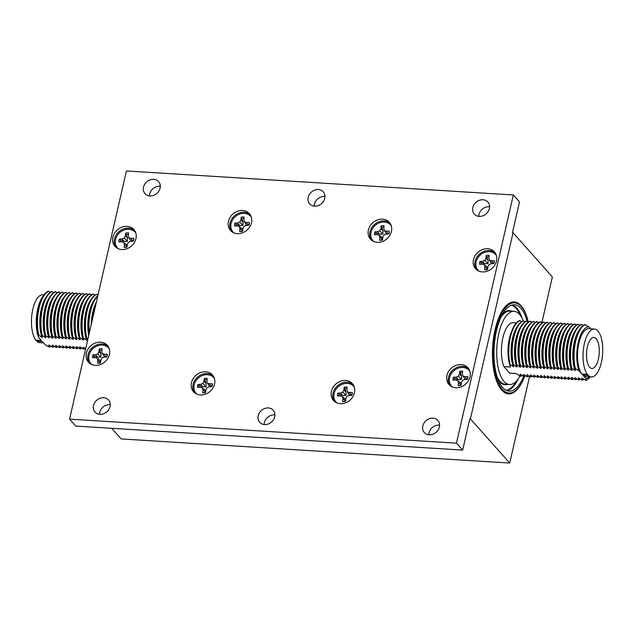 <?xml version="1.0" encoding="UTF-8"?>
<svg xmlns="http://www.w3.org/2000/svg" width="634" height="634" viewBox="0 0 634 634"><rect width="100%" height="100%" fill="white"/><g stroke="black" fill="none" stroke-linecap="round" stroke-linejoin="round"><path stroke-width="0.95" d="M528.233 321.89A46.06 18.774 93.6 0 0 521.053 305.723A46.06 18.774 93.6 0 0 514.237 301.935A46.06 18.774 93.6 0 0 493.537 338.001A46.06 18.774 93.6 0 0 501.724 390.108A46.06 18.774 93.6 0 0 508.531 393.888A46.06 18.774 93.6 0 0 524.722 376.263M505.48 393.064A46.06 18.774 93.6 0 0 506.106 392.834M111.695 428.299L121.165 438.926L509.728 463.05L470.412 418.923L513.041 232.773L552.365 276.907L541.872 322.69M509.728 463.05L529.588 376.342M511.701 302.687A46.06 18.774 93.6 0 0 511.115 302.37M264.116 424.542A9.074 7.687 138.3 0 1 264.338 422.672A9.074 7.687 138.3 0 1 274.926 414.913M258.165 415.753A9.074 7.687 138.3 0 1 264.671 408.51A9.074 7.687 138.3 0 1 273.214 410.23A9.074 7.687 138.3 0 1 274.712 416.776A9.074 7.687 138.3 0 1 268.214 424.019A9.074 7.687 138.3 0 1 259.663 422.299A9.074 7.687 138.3 0 1 258.165 415.753M314.147 206.129A9.074 7.687 138.3 0 1 314.361 204.267A9.074 7.687 138.3 0 1 324.957 196.5M308.187 197.34A9.074 7.687 138.3 0 1 314.694 190.097A9.074 7.687 138.3 0 1 323.237 191.817A9.074 7.687 138.3 0 1 324.735 198.363A9.074 7.687 138.3 0 1 318.236 205.606A9.074 7.687 138.3 0 1 309.685 203.894A9.074 7.687 138.3 0 1 308.187 197.34M149.497 195.906A9.074 7.687 138.3 0 1 149.711 194.044A9.074 7.687 138.3 0 1 160.307 186.277M143.546 187.117A9.074 7.687 138.3 0 1 150.044 179.874A9.074 7.687 138.3 0 1 158.595 181.593A9.074 7.687 138.3 0 1 160.093 188.147A9.074 7.687 138.3 0 1 153.587 195.383A9.074 7.687 138.3 0 1 145.043 193.671A9.074 7.687 138.3 0 1 143.546 187.117M478.789 216.352A9.074 7.687 138.3 0 1 479.003 214.482A9.074 7.687 138.3 0 1 489.599 206.724M472.837 207.564A9.074 7.687 138.3 0 1 479.336 200.32A9.074 7.687 138.3 0 1 487.887 202.04A9.074 7.687 138.3 0 1 489.385 208.586A9.074 7.687 138.3 0 1 482.878 215.829A9.074 7.687 138.3 0 1 474.335 214.11A9.074 7.687 138.3 0 1 472.837 207.564M428.766 434.766A9.074 7.687 138.3 0 1 428.98 432.895A9.074 7.687 138.3 0 1 439.576 425.137M422.815 425.977A9.074 7.687 138.3 0 1 429.313 418.733A9.074 7.687 138.3 0 1 437.864 420.445A9.074 7.687 138.3 0 1 439.362 426.999A9.074 7.687 138.3 0 1 432.856 434.242A9.074 7.687 138.3 0 1 424.312 432.523A9.074 7.687 138.3 0 1 422.815 425.977M99.475 414.319A9.074 7.687 138.3 0 1 99.689 412.457A9.074 7.687 138.3 0 1 110.284 404.69M93.523 405.53A9.074 7.687 138.3 0 1 100.021 398.287A9.074 7.687 138.3 0 1 108.572 400.006A9.074 7.687 138.3 0 1 110.07 406.553A9.074 7.687 138.3 0 1 103.564 413.796A9.074 7.687 138.3 0 1 95.021 412.084A9.074 7.687 138.3 0 1 93.523 405.53M470 376.881A12.648 10.707 -41.7 0 0 467.916 367.752A12.648 10.707 -41.7 0 0 456.012 365.366A12.648 10.707 -41.7 0 0 446.954 375.447A12.648 10.707 -41.7 0 0 449.031 384.576A12.648 10.707 -41.7 0 0 460.942 386.962A12.648 10.707 -41.7 0 0 470 376.881M468.653 368.703A12.648 10.707 -41.7 0 0 456.963 367.411A12.648 10.707 -41.7 0 0 448.547 377.246A12.648 10.707 -41.7 0 0 449.894 385.417M354.477 392.779A12.648 10.707 -41.7 0 0 352.393 383.657A12.648 10.707 -41.7 0 0 340.49 381.264A12.648 10.707 -41.7 0 0 331.423 391.352A12.648 10.707 -41.7 0 0 333.508 400.482A12.648 10.707 -41.7 0 0 345.419 402.867A12.648 10.707 -41.7 0 0 354.477 392.779M353.13 384.608A12.648 10.707 -41.7 0 0 341.441 383.316A12.648 10.707 -41.7 0 0 333.024 393.143A12.648 10.707 -41.7 0 0 334.372 401.322M109.428 354.493A12.648 10.707 -41.7 0 0 107.344 345.364A12.648 10.707 -41.7 0 0 95.433 342.978A12.648 10.707 -41.7 0 0 86.375 353.059A12.648 10.707 -41.7 0 0 88.459 362.188A12.648 10.707 -41.7 0 0 100.37 364.574A12.648 10.707 -41.7 0 0 109.428 354.493M108.081 346.315A12.648 10.707 -41.7 0 0 96.384 345.031A12.648 10.707 -41.7 0 0 87.975 354.858A12.648 10.707 -41.7 0 0 89.315 363.036M135.953 238.669A12.648 10.707 -41.7 0 0 133.869 229.54A12.648 10.707 -41.7 0 0 121.966 227.154A12.648 10.707 -41.7 0 0 112.9 237.235A12.648 10.707 -41.7 0 0 114.984 246.364A12.648 10.707 -41.7 0 0 126.895 248.75A12.648 10.707 -41.7 0 0 135.953 238.669M134.606 230.491A12.648 10.707 -41.7 0 0 122.917 229.199A12.648 10.707 -41.7 0 0 114.5 239.034A12.648 10.707 -41.7 0 0 115.848 247.205M391.424 231.458A12.648 10.707 -41.7 0 0 389.339 222.328A12.648 10.707 -41.7 0 0 377.436 219.943A12.648 10.707 -41.7 0 0 368.378 230.023A12.648 10.707 -41.7 0 0 370.462 239.153A12.648 10.707 -41.7 0 0 382.365 241.538A12.648 10.707 -41.7 0 0 391.424 231.458M390.084 223.279A12.648 10.707 -41.7 0 0 378.387 221.987A12.648 10.707 -41.7 0 0 369.971 231.814A12.648 10.707 -41.7 0 0 371.318 239.993M496.525 261.057A12.648 10.707 -41.7 0 0 494.441 251.928A12.648 10.707 -41.7 0 0 482.537 249.542A12.648 10.707 -41.7 0 0 473.479 259.623A12.648 10.707 -41.7 0 0 475.563 268.753A12.648 10.707 -41.7 0 0 487.467 271.138A12.648 10.707 -41.7 0 0 496.525 261.057M495.186 252.879A12.648 10.707 -41.7 0 0 483.488 251.587A12.648 10.707 -41.7 0 0 475.072 261.414A12.648 10.707 -41.7 0 0 476.419 269.593M214.53 384.093A12.648 10.707 -41.7 0 0 212.445 374.963A12.648 10.707 -41.7 0 0 200.534 372.578A12.648 10.707 -41.7 0 0 191.476 382.659A12.648 10.707 -41.7 0 0 193.56 391.788A12.648 10.707 -41.7 0 0 205.471 394.174A12.648 10.707 -41.7 0 0 214.53 384.093M213.183 375.914A12.648 10.707 -41.7 0 0 201.493 374.631A12.648 10.707 -41.7 0 0 193.077 384.458A12.648 10.707 -41.7 0 0 194.424 392.636M251.476 222.764A12.648 10.707 -41.7 0 0 249.392 213.642A12.648 10.707 -41.7 0 0 237.488 211.249A12.648 10.707 -41.7 0 0 228.43 221.337A12.648 10.707 -41.7 0 0 230.514 230.459A12.648 10.707 -41.7 0 0 242.418 232.852A12.648 10.707 -41.7 0 0 251.476 222.764M250.129 214.585A12.648 10.707 -41.7 0 0 238.439 213.301A12.648 10.707 -41.7 0 0 230.023 223.128A12.648 10.707 -41.7 0 0 231.37 231.307M456.488 443.166L513.334 194.971L126.412 170.95L69.574 419.145L456.488 443.166L462.661 450.092L469.802 418.884M512.438 232.733L519.5 201.897L513.334 194.971M69.574 419.145L75.739 426.072L462.661 450.092M523.248 320.796A36.669 14.947 93.6 0 0 514.071 311.342A36.669 14.947 93.6 0 0 498.823 333.373A36.669 14.947 93.6 0 0 509.522 384.537A36.669 14.947 93.6 0 0 519.896 376.113M527.02 321.073A43.263 17.633 93.6 0 0 514.483 304.756A43.263 17.633 93.6 0 0 496.485 330.75A43.263 17.633 93.6 0 0 509.118 391.123A43.263 17.633 93.6 0 0 523.573 376.485M528.185 321.858A45.157 18.402 93.6 0 0 514.594 302.862A45.157 18.402 93.6 0 0 495.812 329.997A45.157 18.402 93.6 0 0 508.999 393.009A45.157 18.402 93.6 0 0 524.659 376.295M598.385 359.145A15.533 6.332 93.6 0 0 593.749 337.462A15.533 6.332 93.6 0 0 587.385 346.798A15.533 6.332 93.6 0 0 591.823 368.473A15.533 6.332 93.6 0 0 598.385 359.145M516.401 322.888L513.366 322.698A25.289 10.303 93.6 0 0 502.849 337.89A25.289 10.303 93.6 0 0 503.887 366.618L509.665 373.109A25.289 10.303 93.6 0 0 510.227 373.18L516.306 373.553M521.552 321.589L519.658 320.574A28.229 11.499 93.6 0 0 512.169 330.021L511.432 331.836A25.289 10.303 93.6 0 0 509.435 338.302A25.289 10.303 93.6 0 0 509.443 363.868L510.473 367.031L503.887 366.618M509.665 373.109L516.25 373.513L520.205 376.311L520.633 376.334L520.015 374.282L520.443 374.306L524.064 376.548L523.446 374.488L527.06 376.739L527.488 376.762L526.87 374.702L530.492 376.945L530.92 376.976L530.301 374.916L534.351 377.19L533.733 375.13A25.78 10.509 93.6 0 0 533.765 375.13L537.783 377.404L537.164 375.344L540.786 377.587L541.214 377.61L540.596 375.558L541.024 375.582L544.21 377.801L544.638 377.824L544.027 375.772L544.455 375.796L547.641 378.015L548.069 378.038L547.451 375.986L547.879 376.01L551.073 378.229L551.501 378.252L550.883 376.192L551.311 376.224L554.504 378.443L554.932 378.466L554.314 376.406L558.364 378.68L557.746 376.62A25.78 10.509 93.6 0 0 557.777 376.62L561.795 378.894L561.177 376.834L564.791 379.077L565.219 379.1L564.601 377.048L565.037 377.072L568.222 379.291L568.65 379.314L568.032 377.262L568.46 377.285L571.654 379.504L572.082 379.528L571.464 377.476L571.892 377.499L575.086 379.718L575.514 379.742L574.895 377.69L575.323 377.713L578.517 379.932L578.945 379.956L578.327 377.896L578.755 377.927L581.941 380.146L582.377 380.17L581.758 378.11A25.78 10.509 93.6 0 0 581.79 378.118L585.943 380.392L585.737 378.363L582.836 375.098L588.352 375.447A23.973 9.772 93.6 0 0 591.403 376.905A23.973 9.772 93.6 0 0 602.078 358.804A23.973 9.772 93.6 0 0 598.393 331.598L597.418 330.504A23.973 9.772 93.6 0 0 594.375 329.046L588.859 328.705A23.973 9.772 93.6 0 0 578.89 343.105A23.973 9.772 93.6 0 0 581.861 374.005L578.961 370.747L575.355 368.505L574.784 368.473L574.951 369.194L574.697 368.235A25.78 10.509 93.6 0 1 574.689 342.17A25.78 10.509 93.6 0 1 576.726 335.576L577.336 334.063A28.229 11.499 93.6 0 0 575.109 341.274A28.229 11.499 93.6 0 0 574.784 368.473L575.403 370.525L574.975 370.502L571.781 368.283L571.353 368.259L571.519 368.98L571.266 368.021A25.78 10.509 93.6 0 1 571.258 341.956A25.78 10.509 93.6 0 1 573.294 335.362L573.905 333.849A28.229 11.499 93.6 0 0 571.678 341.068A28.229 11.499 93.6 0 0 571.353 368.259L571.971 370.311L571.543 370.288L568.357 368.069L567.921 368.045L568.096 368.766L567.834 367.807A25.78 10.509 93.6 0 1 567.834 341.742A25.78 10.509 93.6 0 1 569.863 335.156L570.481 333.635A28.229 11.499 93.6 0 0 568.254 340.854A28.229 11.499 93.6 0 0 567.921 368.045L568.539 370.105L568.112 370.074L564.926 367.863L564.498 367.831L564.664 368.552L564.403 367.593A25.78 10.509 93.6 0 1 564.403 341.528A25.78 10.509 93.6 0 1 566.431 334.942L567.05 333.421A28.229 11.499 93.6 0 0 564.823 340.64A28.229 11.499 93.6 0 0 564.498 367.831L565.116 369.891L564.68 369.86L561.494 367.649L561.066 367.617L561.233 368.338L560.979 367.379A25.78 10.509 93.6 0 1 560.971 341.314A25.78 10.509 93.6 0 1 563 334.728L563.618 333.215A28.229 11.499 93.6 0 0 561.391 340.426A28.229 11.499 93.6 0 0 561.066 367.617L561.684 369.677L561.256 369.646L558.063 367.435L557.635 367.403L557.801 368.132L557.548 367.165A25.78 10.509 93.6 0 1 557.54 341.1A25.78 10.509 93.6 0 1 559.576 334.514L560.187 333.001A28.229 11.499 93.6 0 0 557.96 340.212A28.229 11.499 93.6 0 0 557.635 367.403L558.253 369.464L557.825 369.44L554.631 367.221L554.203 367.197L554.37 367.918L554.116 366.959A25.78 10.509 93.6 0 1 554.108 340.894A25.78 10.509 93.6 0 1 556.145 334.3L556.755 332.787A28.229 11.499 93.6 0 0 554.528 339.998A28.229 11.499 93.6 0 0 554.203 367.197L554.821 369.25L554.393 369.226L551.2 367.007L550.772 366.983L550.946 367.704L550.684 366.745A25.78 10.509 93.6 0 1 550.677 340.68A25.78 10.509 93.6 0 1 552.713 334.086L553.323 332.573A28.229 11.499 93.6 0 0 551.104 339.784A28.229 11.499 93.6 0 0 550.772 366.983L551.39 369.036L550.962 369.012L547.776 366.793L547.348 366.769L547.514 367.49L547.253 366.531A25.78 10.509 93.6 0 1 547.253 340.466A25.78 10.509 93.6 0 1 549.282 333.872L549.9 332.359A28.229 11.499 93.6 0 0 547.673 339.57A28.229 11.499 93.6 0 0 547.348 366.769L547.958 368.822L547.53 368.798L544.344 366.579L543.917 366.555L544.083 367.276L543.829 366.317A25.78 10.509 93.6 0 1 543.821 340.252A25.78 10.509 93.6 0 1 545.85 333.666L546.468 332.145A28.229 11.499 93.6 0 0 544.241 339.364A28.229 11.499 93.6 0 0 543.917 366.555L544.535 368.608L544.107 368.584L540.913 366.365L540.485 366.341L540.651 367.062L540.398 366.103A25.78 10.509 93.6 0 1 540.39 340.038A25.78 10.509 93.6 0 1 542.427 333.452L543.037 331.931A28.229 11.499 93.6 0 0 540.81 339.15A28.229 11.499 93.6 0 0 540.485 366.341L541.103 368.402L540.675 368.37L537.481 366.159L537.053 366.127L537.22 366.848L536.966 365.889A25.78 10.509 93.6 0 1 536.958 339.824A25.78 10.509 93.6 0 1 538.995 333.238L539.605 331.717A28.229 11.499 93.6 0 0 537.378 338.936A28.229 11.499 93.6 0 0 537.053 366.127L537.672 368.188L537.244 368.156L534.05 365.945L533.622 365.913L533.788 366.634L533.535 365.675A25.78 10.509 93.6 0 1 533.527 339.61A25.78 10.509 93.6 0 1 535.564 333.024L536.174 331.511A28.229 11.499 93.6 0 0 533.947 338.722A28.229 11.499 93.6 0 0 533.622 365.913L534.24 367.974L533.812 367.942L530.626 365.731L530.19 365.699L530.365 366.428L530.103 365.461A25.78 10.509 93.6 0 1 530.095 339.404A25.78 10.509 93.6 0 1 532.132 332.81L532.75 331.297A28.229 11.499 93.6 0 0 530.523 338.508A28.229 11.499 93.6 0 0 530.19 365.699L530.809 367.76L530.381 367.736L527.195 365.517L526.767 365.493L526.933 366.214L526.672 365.255A25.78 10.509 93.6 0 1 526.672 339.19A25.78 10.509 93.6 0 1 528.701 332.596L529.319 331.083A28.229 11.499 93.6 0 0 527.092 338.294A28.229 11.499 93.6 0 0 526.767 365.493L527.385 367.546L526.949 367.522L523.763 365.303L523.335 365.279L523.502 366L523.248 365.041A25.78 10.509 93.6 0 1 523.24 338.976A25.78 10.509 93.6 0 1 525.269 332.382L525.887 330.869A28.229 11.499 93.6 0 0 523.66 338.081A28.229 11.499 93.6 0 0 523.335 365.279L523.953 367.332L523.525 367.308L520.332 365.089L519.904 365.065L520.07 365.786L519.817 364.827A25.78 10.509 93.6 0 1 519.809 338.762A25.78 10.509 93.6 0 1 521.845 332.168L522.456 330.655A28.229 11.499 93.6 0 0 520.229 337.867A28.229 11.499 93.6 0 0 519.904 365.065L520.522 367.118L520.094 367.094L516.9 364.875L516.472 364.851L516.639 365.572L516.385 364.613A25.78 10.509 93.6 0 1 516.377 338.548A25.78 10.509 93.6 0 1 518.414 331.962L519.024 330.441A28.229 11.499 93.6 0 0 516.797 337.66A28.229 11.499 93.6 0 0 516.472 364.851L517.09 366.904L516.662 366.88L513.469 364.661L513.041 364.637L513.207 365.358L512.954 364.399A25.78 10.509 93.6 0 1 512.946 338.334A25.78 10.509 93.6 0 1 514.982 331.748L515.593 330.227A28.229 11.499 93.6 0 0 513.366 337.447A28.229 11.499 93.6 0 0 513.041 364.637L513.659 366.698L509.617 364.423A28.229 11.499 93.6 0 1 509.942 337.233A28.229 11.499 93.6 0 1 512.169 330.021M594.375 329.046A23.973 9.772 93.6 0 0 584.405 343.446A23.973 9.772 93.6 0 0 587.377 374.353L581.861 374.005M590.706 328.816L589.002 326.898L584.825 324.624A28.229 11.499 93.6 0 0 577.336 334.063M585.396 324.656A28.229 11.499 93.6 0 0 575.68 341.314A28.229 11.499 93.6 0 0 575.355 368.505M579.238 330.148A25.78 10.509 93.6 0 0 574.261 342.138A25.78 10.509 93.6 0 0 574.975 370.502M583.296 325.424L581.402 324.41A28.229 11.499 93.6 0 0 573.905 333.849M581.83 324.434A28.229 11.499 93.6 0 0 572.114 341.092A28.229 11.499 93.6 0 0 571.781 368.283M575.807 329.934A25.78 10.509 93.6 0 0 570.83 341.932A25.78 10.509 93.6 0 0 571.543 370.288M579.864 325.21L577.97 324.196A28.229 11.499 93.6 0 0 570.481 333.635M578.398 324.228A28.229 11.499 93.6 0 0 568.682 340.878A28.229 11.499 93.6 0 0 568.357 368.069M572.375 329.72A25.78 10.509 93.6 0 0 567.398 341.718A25.78 10.509 93.6 0 0 568.112 370.074M576.433 324.996L574.539 323.982A28.229 11.499 93.6 0 0 567.05 333.421M574.967 324.014A28.229 11.499 93.6 0 0 565.251 340.664A28.229 11.499 93.6 0 0 564.926 367.863M568.944 329.506A25.78 10.509 93.6 0 0 563.975 341.504A25.78 10.509 93.6 0 0 564.68 369.86M573.001 324.782L571.107 323.768A28.229 11.499 93.6 0 0 563.618 333.215M571.535 323.8A28.229 11.499 93.6 0 0 561.819 340.45A28.229 11.499 93.6 0 0 561.494 367.649M565.52 329.292A25.78 10.509 93.6 0 0 560.543 341.29A25.78 10.509 93.6 0 0 561.256 369.646M569.578 324.568L567.676 323.562A28.229 11.499 93.6 0 0 560.187 333.001M568.104 323.586A28.229 11.499 93.6 0 0 558.388 340.236A28.229 11.499 93.6 0 0 558.063 367.435M562.089 329.078A25.78 10.509 93.6 0 0 557.112 341.076A25.78 10.509 93.6 0 0 557.825 369.44M566.146 324.354L564.244 323.348A28.229 11.499 93.6 0 0 556.755 332.787M564.672 323.372A28.229 11.499 93.6 0 0 554.956 340.03A28.229 11.499 93.6 0 0 554.631 367.221M558.657 328.872A25.78 10.509 93.6 0 0 553.68 340.862A25.78 10.509 93.6 0 0 554.393 369.226M562.715 324.148L560.821 323.134A28.229 11.499 93.6 0 0 553.323 332.573M561.249 323.158A28.229 11.499 93.6 0 0 551.532 339.816A28.229 11.499 93.6 0 0 551.2 367.007M555.226 328.658A25.78 10.509 93.6 0 0 550.249 340.648A25.78 10.509 93.6 0 0 550.962 369.012M559.283 323.934L557.389 322.92A28.229 11.499 93.6 0 0 549.9 332.359M557.817 322.944A28.229 11.499 93.6 0 0 548.101 339.602A28.229 11.499 93.6 0 0 547.776 366.793M551.794 328.444A25.78 10.509 93.6 0 0 546.817 340.442A25.78 10.509 93.6 0 0 547.53 368.798M555.852 323.72L553.957 322.706A28.229 11.499 93.6 0 0 546.468 332.145M554.385 322.73A28.229 11.499 93.6 0 0 544.669 339.388A28.229 11.499 93.6 0 0 544.344 366.579M548.362 328.23A25.78 10.509 93.6 0 0 543.393 340.228A25.78 10.509 93.6 0 0 544.107 368.584M552.428 323.506L550.526 322.492A28.229 11.499 93.6 0 0 543.037 331.931M550.954 322.524A28.229 11.499 93.6 0 0 541.238 339.174A28.229 11.499 93.6 0 0 540.913 366.365M544.939 328.016A25.78 10.509 93.6 0 0 539.962 340.014A25.78 10.509 93.6 0 0 540.675 368.37M548.996 323.292L547.094 322.278A28.229 11.499 93.6 0 0 539.605 331.717M547.522 322.31A28.229 11.499 93.6 0 0 537.806 338.96A28.229 11.499 93.6 0 0 537.481 366.159M541.507 327.802A25.78 10.509 93.6 0 0 536.53 339.8A25.78 10.509 93.6 0 0 537.244 368.156M545.565 323.078L543.663 322.064A28.229 11.499 93.6 0 0 536.174 331.511M544.099 322.096A28.229 11.499 93.6 0 0 534.383 338.746A28.229 11.499 93.6 0 0 534.05 365.945M538.076 327.588A25.78 10.509 93.6 0 0 533.099 339.586A25.78 10.509 93.6 0 0 533.812 367.942M542.133 322.864L540.239 321.858A28.229 11.499 93.6 0 0 532.75 331.297M540.667 321.882A28.229 11.499 93.6 0 0 530.951 338.532A28.229 11.499 93.6 0 0 530.626 365.731M534.644 327.374A25.78 10.509 93.6 0 0 529.667 339.372A25.78 10.509 93.6 0 0 530.381 367.736M538.702 322.651L536.808 321.644A28.229 11.499 93.6 0 0 529.319 331.083M537.236 321.668A28.229 11.499 93.6 0 0 527.52 338.326A28.229 11.499 93.6 0 0 527.195 365.517M531.213 327.168A25.78 10.509 93.6 0 0 526.244 339.158A25.78 10.509 93.6 0 0 526.949 367.522M535.27 322.444L533.376 321.43A28.229 11.499 93.6 0 0 525.887 330.869M533.804 321.454A28.229 11.499 93.6 0 0 524.088 338.112A28.229 11.499 93.6 0 0 523.763 365.303M527.781 326.954A25.78 10.509 93.6 0 0 522.812 338.944A25.78 10.509 93.6 0 0 523.525 367.308M531.847 322.231L529.945 321.216A28.229 11.499 93.6 0 0 522.456 330.655M530.373 321.24A28.229 11.499 93.6 0 0 520.657 337.898A28.229 11.499 93.6 0 0 520.332 365.089M524.358 326.74A25.78 10.509 93.6 0 0 519.381 338.738A25.78 10.509 93.6 0 0 520.094 367.094M528.415 322.017L526.513 321.002A28.229 11.499 93.6 0 0 519.024 330.441M526.941 321.026A28.229 11.499 93.6 0 0 517.225 337.684A28.229 11.499 93.6 0 0 516.9 364.875M520.926 326.526A25.78 10.509 93.6 0 0 515.949 338.524A25.78 10.509 93.6 0 0 516.662 366.88M524.984 321.803L523.09 320.788A28.229 11.499 93.6 0 0 515.593 330.227M523.518 320.82A28.229 11.499 93.6 0 0 513.802 337.47A28.229 11.499 93.6 0 0 513.469 364.661M517.495 326.312A25.78 10.509 93.6 0 0 512.518 338.31A25.78 10.509 93.6 0 0 513.231 366.666M520.086 320.606A28.229 11.499 93.6 0 0 510.37 337.256A28.229 11.499 93.6 0 0 510.045 364.455M520.633 376.334A28.229 11.499 93.6 0 0 522.162 375.534M524.064 376.548A28.229 11.499 93.6 0 0 525.594 375.748M527.488 376.762A28.229 11.499 93.6 0 0 529.025 375.962M530.92 376.976A28.229 11.499 93.6 0 0 532.457 376.176M534.351 377.19A28.229 11.499 93.6 0 0 535.881 376.39M534.161 375.154L533.765 375.13A25.78 10.509 93.6 0 0 533.796 375.138M537.783 377.404A28.229 11.499 93.6 0 0 539.312 376.604M541.214 377.61A28.229 11.499 93.6 0 0 542.744 376.818M540.596 375.558A25.78 10.509 93.6 0 0 540.628 375.558A25.78 10.509 93.6 0 0 540.659 375.558L541.024 375.582M544.638 377.824A28.229 11.499 93.6 0 0 546.175 377.024M548.069 378.038A28.229 11.499 93.6 0 0 549.607 377.238M551.501 378.252A28.229 11.499 93.6 0 0 553.03 377.452M554.932 378.466A28.229 11.499 93.6 0 0 556.462 377.666M558.364 378.68A28.229 11.499 93.6 0 0 559.893 377.88M558.174 376.651L557.777 376.62A25.78 10.509 93.6 0 0 557.809 376.628M561.795 378.894A28.229 11.499 93.6 0 0 563.325 378.094M565.219 379.1A28.229 11.499 93.6 0 0 566.756 378.308M564.601 377.048A25.78 10.509 93.6 0 0 564.64 377.048A25.78 10.509 93.6 0 0 564.672 377.048L565.037 377.072M568.65 379.314A28.229 11.499 93.6 0 0 570.188 378.522M572.082 379.528A28.229 11.499 93.6 0 0 573.611 378.728M575.514 379.742A28.229 11.499 93.6 0 0 577.043 378.942M578.945 379.956A28.229 11.499 93.6 0 0 580.475 379.156M582.377 380.17A28.229 11.499 93.6 0 0 583.906 379.37M582.186 378.141L581.79 378.118A25.78 10.509 93.6 0 0 581.822 378.118M585.943 380.392A28.229 11.499 93.6 0 0 590.238 376.826M585.737 378.363A25.78 10.509 93.6 0 0 589.739 376.802M582.836 375.098A23.973 9.772 93.6 0 0 585.887 376.556L591.403 376.905M589.002 326.898A25.78 10.509 93.6 0 0 578.248 342.392A25.78 10.509 93.6 0 0 578.961 370.747M587.377 374.353L588.352 375.447M50.3 292.329L48.834 291.347A28.229 11.499 -86.4 0 0 39.118 307.997A28.229 11.499 -86.4 0 0 38.793 335.196L38.222 335.156A28.229 11.499 -86.4 0 1 38.555 307.966A28.229 11.499 -86.4 0 1 43.263 295.88L42.018 297.79A25.78 10.509 -86.4 0 0 38.428 337.185L41.329 340.45L35.813 340.101A23.973 9.772 -86.4 0 1 32.841 309.202A23.973 9.772 -86.4 0 1 42.811 294.802L43.968 294.873M52.265 291.561A28.229 11.499 -86.4 0 0 42.549 308.211A28.229 11.499 -86.4 0 0 42.224 335.41L41.796 335.378L41.963 336.099L41.701 335.14A25.78 10.509 -86.4 0 1 41.701 309.075A25.78 10.509 -86.4 0 1 43.73 302.489L44.348 300.968A28.229 11.499 -86.4 0 1 51.837 291.529L53.731 292.543M38.793 335.196L41.979 337.407A25.78 10.509 -86.4 0 1 41.273 309.051A25.78 10.509 -86.4 0 1 46.242 297.053M41.979 337.407L42.415 337.439L41.796 335.378A28.229 11.499 -86.4 0 1 42.121 308.187A28.229 11.499 -86.4 0 1 44.348 300.968M55.697 291.775A28.229 11.499 -86.4 0 0 45.981 308.425A28.229 11.499 -86.4 0 0 45.656 335.616L45.22 335.592L45.394 336.313L45.133 335.354A25.78 10.509 -86.4 0 1 45.125 309.289A25.78 10.509 -86.4 0 1 47.162 302.703L47.78 301.182A28.229 11.499 -86.4 0 1 55.269 291.743L57.163 292.757M42.224 335.41L45.41 337.621A25.78 10.509 -86.4 0 1 44.697 309.265A25.78 10.509 -86.4 0 1 49.674 297.267M45.41 337.621L45.838 337.653L45.22 335.592A28.229 11.499 -86.4 0 1 45.553 308.401A28.229 11.499 -86.4 0 1 47.78 301.182M59.128 291.981A28.229 11.499 -86.4 0 0 49.412 308.639A28.229 11.499 -86.4 0 0 49.08 335.83L48.652 335.806L48.818 336.527L48.564 335.568A25.78 10.509 -86.4 0 1 48.556 309.503A25.78 10.509 -86.4 0 1 50.593 302.909L51.203 301.396A28.229 11.499 -86.4 0 1 58.693 291.957L60.595 292.971M45.656 335.616L48.842 337.835A25.78 10.509 -86.4 0 1 48.129 309.479A25.78 10.509 -86.4 0 1 53.105 297.481M48.842 337.835L49.27 337.859L48.652 335.806A28.229 11.499 -86.4 0 1 48.976 308.615A28.229 11.499 -86.4 0 1 51.203 301.396M62.552 292.195A28.229 11.499 -86.4 0 0 52.836 308.853A28.229 11.499 -86.4 0 0 52.511 336.044L52.083 336.02L52.25 336.741L51.996 335.782A25.78 10.509 -86.4 0 1 51.988 309.717A25.78 10.509 -86.4 0 1 54.025 303.123L54.635 301.61A28.229 11.499 -86.4 0 1 62.124 292.171L64.026 293.185M49.08 335.83L52.273 338.049A25.78 10.509 -86.4 0 1 51.56 309.685A25.78 10.509 -86.4 0 1 56.537 297.695M52.273 338.049L52.701 338.073L52.083 336.02A28.229 11.499 -86.4 0 1 52.408 308.821A28.229 11.499 -86.4 0 1 54.635 301.61M65.984 292.409A28.229 11.499 -86.4 0 0 56.267 309.067A28.229 11.499 -86.4 0 0 55.943 336.258L55.515 336.234L55.681 336.955L55.427 335.996A25.78 10.509 -86.4 0 1 55.42 309.931A25.78 10.509 -86.4 0 1 57.456 303.337L58.066 301.824A28.229 11.499 -86.4 0 1 65.556 292.385L67.458 293.399M52.511 336.044L55.705 338.263A25.78 10.509 -86.4 0 1 54.992 309.899A25.78 10.509 -86.4 0 1 59.968 297.909M55.705 338.263L56.133 338.287L55.515 336.234A28.229 11.499 -86.4 0 1 55.84 309.035A28.229 11.499 -86.4 0 1 58.066 301.824M69.415 292.623A28.229 11.499 -86.4 0 0 59.699 309.281A28.229 11.499 -86.4 0 0 59.374 336.472L58.946 336.448L59.113 337.169L58.859 336.21A25.78 10.509 -86.4 0 1 58.851 310.145A25.78 10.509 -86.4 0 1 60.88 303.551L61.498 302.038A28.229 11.499 -86.4 0 1 68.987 292.599L70.881 293.605M55.943 336.258L59.136 338.477A25.78 10.509 -86.4 0 1 58.423 310.113A25.78 10.509 -86.4 0 1 63.392 298.123M59.136 338.477L59.564 338.501L58.946 336.448A28.229 11.499 -86.4 0 1 59.271 309.249A28.229 11.499 -86.4 0 1 61.498 302.038M72.847 292.837A28.229 11.499 -86.4 0 0 63.131 309.487A28.229 11.499 -86.4 0 0 62.806 336.686L62.378 336.654L62.544 337.383L62.283 336.416A25.78 10.509 -86.4 0 1 62.283 310.351A25.78 10.509 -86.4 0 1 64.311 303.765L64.93 302.252A28.229 11.499 -86.4 0 1 72.419 292.813L74.313 293.819M59.374 336.472L62.56 338.691A25.78 10.509 -86.4 0 1 61.847 310.327A25.78 10.509 -86.4 0 1 66.824 298.329M62.56 338.691L62.996 338.714L62.378 336.654A28.229 11.499 -86.4 0 1 62.703 309.463A28.229 11.499 -86.4 0 1 64.93 302.252M76.278 293.051A28.229 11.499 -86.4 0 0 66.562 309.701A28.229 11.499 -86.4 0 0 66.229 336.9L65.801 336.868L65.976 337.589L65.714 336.63A25.78 10.509 -86.4 0 1 65.706 310.565A25.78 10.509 -86.4 0 1 67.743 303.979L68.353 302.466A28.229 11.499 -86.4 0 1 75.85 293.019L77.744 294.033M62.806 336.686L65.991 338.897A25.78 10.509 -86.4 0 1 65.278 310.541A25.78 10.509 -86.4 0 1 70.255 298.543M65.991 338.897L66.419 338.928L65.801 336.868A28.229 11.499 -86.4 0 1 66.134 309.677A28.229 11.499 -86.4 0 1 68.353 302.466M79.71 293.265A28.229 11.499 -86.4 0 0 69.986 309.915A28.229 11.499 -86.4 0 0 69.661 337.106L69.233 337.082L69.399 337.803L69.146 336.844A25.78 10.509 -86.4 0 1 69.138 310.779A25.78 10.509 -86.4 0 1 71.174 304.193L71.785 302.672A28.229 11.499 -86.4 0 1 79.274 293.233L81.176 294.247M66.229 336.9L69.423 339.111A25.78 10.509 -86.4 0 1 68.71 310.755A25.78 10.509 -86.4 0 1 73.687 298.757M69.423 339.111L69.851 339.142L69.233 337.082A28.229 11.499 -86.4 0 1 69.558 309.891A28.229 11.499 -86.4 0 1 71.785 302.672M83.133 293.479A28.229 11.499 -86.4 0 0 73.417 310.129A28.229 11.499 -86.4 0 0 73.092 337.32L72.664 337.296L72.831 338.017L72.577 337.058A25.78 10.509 -86.4 0 1 72.569 310.993A25.78 10.509 -86.4 0 1 74.606 304.407L75.216 302.886A28.229 11.499 -86.4 0 1 82.705 293.447L84.607 294.461M69.661 337.106L72.855 339.325A25.78 10.509 -86.4 0 1 72.141 310.969A25.78 10.509 -86.4 0 1 77.118 298.971M72.855 339.325L73.282 339.356L72.664 337.296A28.229 11.499 -86.4 0 1 72.989 310.105A28.229 11.499 -86.4 0 1 75.216 302.886M86.565 293.685A28.229 11.499 -86.4 0 0 76.849 310.343A28.229 11.499 -86.4 0 0 76.524 337.534L76.096 337.51L76.262 338.231L76.009 337.272A25.78 10.509 -86.4 0 1 76.001 311.207A25.78 10.509 -86.4 0 1 78.03 304.613L78.648 303.1A28.229 11.499 -86.4 0 1 86.137 293.661L88.031 294.675M73.092 337.32L76.286 339.539A25.78 10.509 -86.4 0 1 75.573 311.183A25.78 10.509 -86.4 0 1 80.55 299.185M76.286 339.539L76.714 339.562L76.096 337.51A28.229 11.499 -86.4 0 1 76.421 310.319A28.229 11.499 -86.4 0 1 78.648 303.1M89.996 293.899A28.229 11.499 -86.4 0 0 80.28 310.557A28.229 11.499 -86.4 0 0 79.955 337.748L79.527 337.724L79.694 338.445L79.432 337.486A25.78 10.509 -86.4 0 1 79.432 311.421A25.78 10.509 -86.4 0 1 81.461 304.827L82.079 303.314A28.229 11.499 -86.4 0 1 89.568 293.875L91.462 294.889M76.524 337.534L79.718 339.753A25.78 10.509 -86.4 0 1 79.004 311.389A25.78 10.509 -86.4 0 1 83.973 299.399M79.718 339.753L80.146 339.776L79.527 337.724A28.229 11.499 -86.4 0 1 79.852 310.525A28.229 11.499 -86.4 0 1 82.079 303.314M93.428 294.113A28.229 11.499 -86.4 0 0 83.712 310.771A28.229 11.499 -86.4 0 0 83.387 337.962L82.959 337.938L83.125 338.659L82.864 337.7A25.78 10.509 -86.4 0 1 82.864 311.635A25.78 10.509 -86.4 0 1 84.893 305.041L85.511 303.527A28.229 11.499 -86.4 0 1 93 294.089L94.894 295.103M79.955 337.748L83.141 339.967A25.78 10.509 -86.4 0 1 82.428 311.603A25.78 10.509 -86.4 0 1 87.405 299.613M83.141 339.967L83.569 339.99L82.959 337.938A28.229 11.499 -86.4 0 1 83.284 310.739A28.229 11.499 -86.4 0 1 85.511 303.527M96.859 294.327A28.229 11.499 -86.4 0 0 87.143 310.977A28.229 11.499 -86.4 0 0 86.81 338.176L86.382 338.144L86.549 338.873L86.295 337.914A25.78 10.509 -86.4 0 1 86.287 311.849A25.78 10.509 -86.4 0 1 88.324 305.255L88.934 303.741A28.229 11.499 -86.4 0 1 96.431 294.303L97.985 295.079M83.387 337.962L86.573 340.181A25.78 10.509 -86.4 0 1 85.859 311.817A25.78 10.509 -86.4 0 1 90.836 299.827M86.573 340.181L87.001 340.204L86.382 338.144A28.229 11.499 -86.4 0 1 86.707 310.953A28.229 11.499 -86.4 0 1 88.934 303.741M88.95 334.522A25.78 10.509 -86.4 0 1 89.719 312.055A25.78 10.509 -86.4 0 1 91.756 305.469L92.366 303.955A28.229 11.499 -86.4 0 1 97.85 295.658M88.712 335.552A25.78 10.509 -86.4 0 1 89.291 312.031A25.78 10.509 -86.4 0 1 94.268 300.033M89.323 332.898A28.229 11.499 -86.4 0 1 90.567 311.191A28.229 11.499 -86.4 0 1 97.739 296.141M89.045 334.102A28.229 11.499 -86.4 0 1 90.139 311.167A28.229 11.499 -86.4 0 1 92.366 303.955M91.764 322.231A25.78 10.509 -86.4 0 1 93.15 312.269A25.78 10.509 -86.4 0 1 95.187 305.683L95.797 304.169A28.229 11.499 -86.4 0 1 96.035 303.591M91.248 324.481A25.78 10.509 -86.4 0 1 92.722 312.245A25.78 10.509 -86.4 0 1 96.313 302.386M93.032 316.715A28.229 11.499 -86.4 0 1 93.998 311.405A28.229 11.499 -86.4 0 1 95.362 306.539M92.192 320.384A28.229 11.499 -86.4 0 1 93.57 311.381A28.229 11.499 -86.4 0 1 95.797 304.169M50.91 346.275A28.229 11.499 -86.4 0 1 49.381 347.075L45.204 344.801L42.304 341.544L36.788 341.195A23.973 9.772 -86.4 0 0 39.839 342.653L43.5 342.883M54.342 346.489A28.229 11.499 -86.4 0 1 52.812 347.289L48.763 345.023A25.78 10.509 -86.4 0 1 48.763 345.023L49.381 347.075M57.773 346.703A28.229 11.499 -86.4 0 1 56.244 347.503L52.622 345.261L52.194 345.237L52.812 347.289M61.205 346.917A28.229 11.499 -86.4 0 1 59.667 347.717L55.626 345.443L56.244 347.503M64.636 347.131A28.229 11.499 -86.4 0 1 63.099 347.931L59.057 345.657L59.667 347.717M68.068 347.345A28.229 11.499 -86.4 0 1 66.53 348.145L62.481 345.871L63.099 347.931M71.491 347.559A28.229 11.499 -86.4 0 1 69.962 348.351L66.34 346.109L65.912 346.085L66.53 348.145M74.923 347.765A28.229 11.499 -86.4 0 1 73.393 348.565L69.772 346.322L69.344 346.299L69.962 348.351M78.354 347.979A28.229 11.499 -86.4 0 1 76.825 348.779L72.775 346.513A25.78 10.509 -86.4 0 1 72.775 346.513L73.393 348.565M81.786 348.193A28.229 11.499 -86.4 0 1 80.249 348.993L76.635 346.75L76.207 346.727L76.825 348.779M85.218 348.407A28.229 11.499 -86.4 0 1 83.68 349.207L80.066 346.964L79.63 346.941L80.249 348.993M85.693 348.74L83.062 347.147L83.68 349.207M86.81 338.176L87.944 338.928M80.066 346.964L79.67 346.941A25.78 10.509 -86.4 0 1 79.67 346.941A25.78 10.509 -86.4 0 1 79.63 346.941M72.839 346.513A25.78 10.509 -86.4 0 1 72.807 346.513L73.203 346.536M56.054 345.475L55.657 345.451A25.78 10.509 -86.4 0 1 55.657 345.451A25.78 10.509 -86.4 0 1 55.626 345.443M48.826 345.023A25.78 10.509 -86.4 0 1 48.794 345.023L49.19 345.047M48.834 291.347L48.271 291.307A28.229 11.499 -86.4 0 0 43.263 295.88M38.428 337.185L38.222 335.156M35.813 340.101L36.788 341.195M98.587 363.456L100.156 362.244L100.394 360.786L97.271 358.337L97.882 360.286L97.565 363.1A7.885 6.681 -41.7 0 0 100.497 362.949L100.814 360.128L101.876 358.091L103.992 357.156L106.853 357.005A7.885 6.681 -41.7 0 0 107.162 355.555A7.885 6.681 -41.7 0 0 107.178 354.113L104.317 354.271L102.391 353.55L101.781 351.601L102.098 348.779A7.885 6.681 -41.7 0 0 99.166 348.938L98.849 351.759L97.787 353.796L95.671 354.723L92.81 354.882A7.885 6.681 -41.7 0 0 92.485 357.766L95.338 357.616L97.271 358.337M93.792 357.703A7.291 6.174 138.3 0 1 93.832 357.18A7.291 6.174 138.3 0 1 94.101 355.904L97.549 357.204L100.798 357.156L101.099 353.883L99.166 348.938M91.716 364.526A11.832 10.017 138.3 0 1 88.831 356.522A11.832 10.017 138.3 0 1 97.446 345.863A11.832 10.017 138.3 0 1 109.294 348.866M100.069 350.325A7.291 6.174 138.3 0 1 101.947 350.134M104.317 354.271L106.029 356.752L104.491 356.958L102.391 353.55M106.029 356.752L107.415 355.198M94.101 355.904L92.81 354.882M97.549 357.204L95.671 354.723M100.798 357.156L97.787 353.796M101.099 353.883L98.849 351.759M100.156 362.244L97.882 360.286M240.635 231.727L242.204 230.514L242.442 229.064L239.319 226.607L239.929 228.557L239.612 231.378A7.885 6.681 -41.7 0 0 242.545 231.22L242.87 228.398L243.931 226.362L246.04 225.435L248.9 225.284A7.885 6.681 -41.7 0 0 249.21 223.826A7.885 6.681 -41.7 0 0 249.225 222.391L246.372 222.542L244.439 221.821L243.828 219.871L244.145 217.058A7.885 6.681 -41.7 0 0 241.213 217.208L240.896 220.03L239.834 222.066L237.718 223.002L234.857 223.152A7.885 6.681 -41.7 0 0 234.532 226.045L237.393 225.894L239.319 226.607M235.848 225.973A7.291 6.174 138.3 0 1 235.88 225.45A7.291 6.174 138.3 0 1 236.149 224.182L239.597 225.474L242.854 225.427L243.147 222.154L241.213 217.208M233.764 232.797A11.832 10.017 138.3 0 1 230.879 224.801A11.832 10.017 138.3 0 1 239.493 214.141A11.832 10.017 138.3 0 1 251.341 217.137M242.117 218.603A7.291 6.174 138.3 0 1 243.995 218.405M246.372 222.542L248.076 225.03L246.539 225.228L244.439 221.821M248.076 225.03L249.463 223.477M236.149 224.182L234.857 223.152M239.597 225.474L237.718 223.002M242.854 225.427L239.834 222.066M243.147 222.154L240.896 220.03M242.204 230.514L239.929 228.557M203.688 393.056L205.257 391.844L205.495 390.393L202.373 387.937L202.983 389.886L202.666 392.7A7.885 6.681 -41.7 0 0 205.598 392.549L205.915 389.728L206.977 387.691L209.093 386.756L211.954 386.605A7.885 6.681 -41.7 0 0 212.263 385.155A7.885 6.681 -41.7 0 0 212.279 383.713L209.418 383.871L207.492 383.15L206.882 381.2L207.199 378.379A7.885 6.681 -41.7 0 0 204.267 378.538L203.95 381.359L202.888 383.396L200.772 384.323L197.911 384.481A7.885 6.681 -41.7 0 0 197.586 387.366L200.447 387.216L202.373 387.937M198.894 387.303A7.291 6.174 138.3 0 1 198.933 386.78A7.291 6.174 138.3 0 1 199.203 385.504L202.65 386.803L205.907 386.756L206.201 383.483L204.267 378.538M196.817 394.126A11.832 10.017 138.3 0 1 193.933 386.13A11.832 10.017 138.3 0 1 202.547 375.463A11.832 10.017 138.3 0 1 214.395 378.466M205.17 379.924A7.291 6.174 138.3 0 1 207.049 379.734M209.418 383.871L211.13 386.352L209.592 386.558L207.492 383.15M211.13 386.352L212.517 384.798M199.203 385.504L197.911 384.481M202.65 386.803L200.772 384.323M205.907 386.756L202.888 383.396M206.201 383.483L203.95 381.359M205.257 391.844L202.983 389.886M485.692 270.013L487.261 268.808L487.491 267.35L484.368 264.901L484.986 266.851L484.669 269.664A7.885 6.681 -41.7 0 0 487.601 269.513L487.918 266.692L488.98 264.655L491.096 263.72L493.949 263.57A7.885 6.681 -41.7 0 0 494.266 262.119A7.885 6.681 -41.7 0 0 494.282 260.677L491.421 260.828L489.496 260.114L488.877 258.165L489.194 255.343A7.885 6.681 -41.7 0 0 486.262 255.502L485.945 258.315L484.883 260.352L482.767 261.287L479.914 261.438A7.885 6.681 -41.7 0 0 479.581 264.33L482.442 264.18L484.368 264.901M480.897 264.259A7.291 6.174 138.3 0 1 480.937 263.744A7.291 6.174 138.3 0 1 481.198 262.468L484.645 263.768L487.903 263.712L488.204 260.447L486.262 255.502M478.813 271.09A11.832 10.017 138.3 0 1 475.936 263.086A11.832 10.017 138.3 0 1 484.55 252.427A11.832 10.017 138.3 0 1 496.39 255.431M487.174 256.889A7.291 6.174 138.3 0 1 489.044 256.691M491.421 260.828L493.133 263.316L491.596 263.522L489.496 260.114M493.133 263.316L494.52 261.763M481.198 262.468L479.914 261.438M484.645 263.768L482.767 261.287M487.903 263.712L484.883 260.352M488.204 260.447L485.945 258.315M487.261 268.808L484.986 266.851M380.582 240.413L382.151 239.208L382.389 237.75L379.267 235.301L379.885 237.243L379.568 240.064A7.885 6.681 -41.7 0 0 382.5 239.906L382.817 237.092L383.879 235.056L385.995 234.12L388.848 233.97A7.885 6.681 -41.7 0 0 389.165 232.519A7.885 6.681 -41.7 0 0 389.181 231.077L386.32 231.228L384.394 230.514L383.776 228.565L384.093 225.744A7.885 6.681 -41.7 0 0 381.161 225.902L380.844 228.716L379.782 230.752L377.666 231.687L374.813 231.838A7.885 6.681 -41.7 0 0 374.48 234.731L377.341 234.58L379.267 235.301M375.796 234.659A7.291 6.174 138.3 0 1 375.835 234.144A7.291 6.174 138.3 0 1 376.097 232.868L379.544 234.168L382.801 234.112L383.102 230.847L381.161 225.902M373.711 241.491A11.832 10.017 138.3 0 1 370.835 233.486A11.832 10.017 138.3 0 1 379.441 222.827A11.832 10.017 138.3 0 1 391.289 225.831M382.064 227.289A7.291 6.174 138.3 0 1 383.942 227.091M386.32 231.228L388.024 233.716L386.494 233.922L384.394 230.514M388.024 233.716L389.411 232.163M376.097 232.868L374.813 231.838M379.544 234.168L377.666 231.687M382.801 234.112L379.782 230.752M383.102 230.847L380.844 228.716M382.151 239.208L379.885 237.243M125.112 247.632L126.681 246.42L126.919 244.962L123.796 242.513L124.407 244.462L124.09 247.276A7.885 6.681 -41.7 0 0 127.022 247.125L127.339 244.304L128.409 242.267L130.517 241.332L133.378 241.182A7.885 6.681 -41.7 0 0 133.687 239.731A7.885 6.681 -41.7 0 0 133.703 238.289L130.85 238.439L128.916 237.726L128.306 235.777L128.623 232.955A7.885 6.681 -41.7 0 0 125.69 233.114L125.373 235.935L124.312 237.972L122.196 238.899L119.335 239.05A7.885 6.681 -41.7 0 0 119.01 241.942L121.871 241.792L123.796 242.513M120.325 241.871A7.291 6.174 138.3 0 1 120.357 241.356A7.291 6.174 138.3 0 1 120.626 240.08L124.074 241.38L127.331 241.324L127.624 238.059L125.69 233.114M118.241 248.702A11.832 10.017 138.3 0 1 115.356 240.698A11.832 10.017 138.3 0 1 123.971 230.039A11.832 10.017 138.3 0 1 135.819 233.043M126.594 234.501A7.291 6.174 138.3 0 1 128.472 234.303M130.85 238.439L132.554 240.928L131.016 241.134L128.916 237.726M132.554 240.928L133.94 239.375M120.626 240.08L119.335 239.05M124.074 241.38L122.196 238.899M127.331 241.324L124.312 237.972M127.624 238.059L125.373 235.935M126.681 246.42L124.407 244.462M459.159 385.844L460.728 384.632L460.966 383.174L457.843 380.725L458.453 382.674L458.136 385.488A7.885 6.681 -41.7 0 0 461.069 385.337L461.394 382.516L462.455 380.479L464.564 379.544L467.424 379.394A7.885 6.681 -41.7 0 0 467.734 377.943A7.885 6.681 -41.7 0 0 467.749 376.501L464.896 376.651L462.963 375.938L462.352 373.989L462.669 371.167A7.885 6.681 -41.7 0 0 459.737 371.326L459.42 374.139L458.358 376.184L456.242 377.111L453.381 377.262A7.885 6.681 -41.7 0 0 453.056 380.154L455.917 380.004L457.843 380.725M454.372 380.083A7.291 6.174 138.3 0 1 454.404 379.568A7.291 6.174 138.3 0 1 454.673 378.292L458.12 379.592L461.378 379.536L461.671 376.271L459.737 371.326M452.288 386.914A11.832 10.017 138.3 0 1 449.403 378.91A11.832 10.017 138.3 0 1 458.017 368.251A11.832 10.017 138.3 0 1 469.865 371.255M460.641 372.713A7.291 6.174 138.3 0 1 462.519 372.515M464.896 376.651L466.6 379.14L465.063 379.346L462.963 375.938M466.6 379.14L467.987 377.587M454.673 378.292L453.381 377.262M458.12 379.592L456.242 377.111M461.378 379.536L458.358 376.184M461.671 376.271L459.42 374.139M460.728 384.632L458.453 382.674M343.636 401.742L345.205 400.537L345.443 399.079L342.32 396.622L342.931 398.572L342.614 401.393A7.885 6.681 -41.7 0 0 345.546 401.235L345.863 398.421L346.925 396.385L349.041 395.45L351.902 395.299A7.885 6.681 -41.7 0 0 352.211 393.841A7.885 6.681 -41.7 0 0 352.227 392.406L349.374 392.557L347.44 391.836L346.83 389.886L347.147 387.073A7.885 6.681 -41.7 0 0 344.214 387.223L343.897 390.045L342.836 392.081L340.72 393.017L337.859 393.167A7.885 6.681 -41.7 0 0 337.534 396.06L340.395 395.909L342.32 396.622M338.849 395.988A7.291 6.174 138.3 0 1 338.881 395.473A7.291 6.174 138.3 0 1 339.15 394.197L342.598 395.497L345.855 395.442L346.148 392.169L344.214 387.223M336.765 402.82A11.832 10.017 138.3 0 1 333.88 394.816A11.832 10.017 138.3 0 1 342.495 384.156A11.832 10.017 138.3 0 1 354.343 387.152M345.118 388.618A7.291 6.174 138.3 0 1 346.996 388.42M349.374 392.557L351.077 395.045L349.54 395.244L347.44 391.836M351.077 395.045L352.464 393.492M339.15 394.197L337.859 393.167M342.598 395.497L340.72 393.017M345.855 395.442L342.836 392.081M346.148 392.169L343.897 390.045M345.205 400.537L342.931 398.572M497.286 377.175A36.669 14.947 93.6 0 0 505.409 384.283L509.522 384.537M511.892 311.207A37.121 15.129 93.6 0 0 502.572 314.099M514.071 311.342L509.958 311.08A36.669 14.947 93.6 0 0 501.011 317.135M522.194 318.45A43.263 17.633 93.6 0 0 512.399 304.922M520.482 315.597A42.811 17.443 93.6 0 0 511.464 305.192M507.081 390.695A43.263 17.633 93.6 0 0 518.469 378.49M506.186 390.314A42.811 17.443 93.6 0 0 516.417 381.105M498.459 380.376A37.121 15.129 93.6 0 0 507.343 384.402M504.894 392.755L508.999 393.009M520.046 374.282L520.443 374.306M523.478 374.496L523.874 374.52M526.909 374.71L527.306 374.734M530.333 374.916L530.729 374.948M537.196 375.344L537.592 375.368M544.059 375.772L544.455 375.796M550.914 376.2L551.311 376.224M554.346 376.414L554.742 376.438M561.209 376.834L561.605 376.858M568.064 377.262L568.46 377.285M571.496 377.476L571.892 377.499M574.927 377.69L575.323 377.713M578.359 377.904L578.755 377.927M510.497 302.608L514.594 302.862M76.635 346.75L76.239 346.727M69.772 346.322L69.375 346.299M66.34 346.109L65.944 346.085M62.917 345.902L62.52 345.871M59.485 345.688L59.089 345.665M52.622 345.261L52.226 345.237"/></g></svg>

